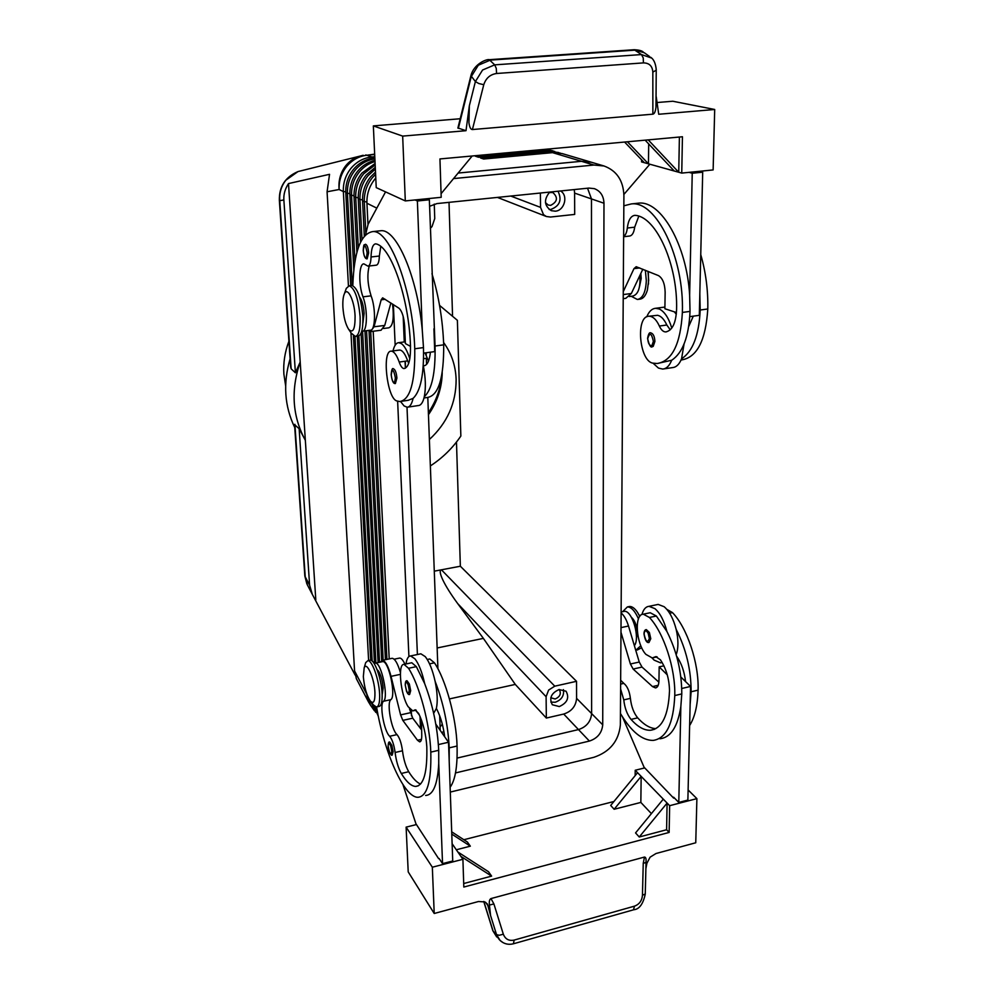 <?xml version="1.0" encoding="UTF-8"?>
<svg xmlns="http://www.w3.org/2000/svg" width="994" height="994" viewBox="0 0 994 994"><rect width="100%" height="100%" fill="white"/><g stroke="black" fill="none" stroke-linecap="round" stroke-linejoin="round"><path stroke-width="1.49" d="M428.439 414.697C437.335 401.824 441.932 387.809 442.231 372.638M365.419 244.275L365.543 244.263C367.146 244.909 368.178 247.792 368.65 252.923L367.121 258.862C365.158 258.937 363.866 256.154 363.22 250.5C363.841 241.964 364.301 245.891 365.543 244.263M393.289 368.861L393.475 368.836C395.264 369.606 396.407 372.688 396.904 378.105L395.388 383.535C393.4 383.92 391.996 380.963 391.176 374.651C391.574 369.669 392.344 367.73 393.475 368.836M409.826 358.772C407.316 350.969 404.521 345.924 401.439 343.626L398.793 342.669C396.196 342.831 394.27 345.589 393.015 350.932M400.545 401.501L404.111 405.95L407.167 407.217C409.839 407.08 411.814 404.136 413.082 398.383L408.174 400.309L401.638 401.278M408.037 407.093L418.238 405.564C420.959 405.428 422.984 402.471 424.289 396.73C425.979 388.058 425.643 377.732 423.32 365.742L423.27 365.531M352.808 285.626C354.026 252.016 360.573 234.025 372.464 231.639C389.785 228.806 413.044 290.646 414.746 348.77C415.231 382.069 410.249 399.663 399.799 401.551L396.681 400.905C386.964 398.035 381.721 350.211 391.288 351.168L392.158 351.304C394.643 352.249 396.991 355.827 399.203 362.052C400.706 366.264 402.297 368.439 403.999 368.588L404.061 368.575C408.584 367.494 410.733 359.903 410.485 345.788C408.994 298.511 391.127 246.959 376.241 243.952L375.558 243.853C372.8 244.362 371.296 248.736 371.035 256.974C370.849 262.751 369.805 265.808 367.929 266.131L363.916 263.882C358.896 263.335 358.362 284.781 362.984 296.833C367.879 309.631 367.345 332.021 362.263 331.263L361.754 331.201M399.079 350.112L400.545 350.161C403.067 351.106 405.44 354.672 407.664 360.884L408.683 363.382M405.403 368.19L405.378 361.195M383.485 328.492L388.828 327.809C392.965 326.094 394.196 318.167 392.531 304.052M362.897 323.062L364.127 313.346C363.531 305.618 362.002 300.163 359.517 296.97M623.735 220.444L623.685 227.8M653.232 346.359L652.337 346.707C650.772 348.086 649.181 345.328 647.579 338.42C648.399 333.996 649.442 332.145 650.735 332.866C653.207 333.475 654.599 336.332 654.897 341.439L653.232 346.359M671.77 328.082C668.763 318.03 664.613 311.681 659.333 309.022L655.667 308.289C651.915 308.625 648.945 311.47 646.771 316.837M653.033 363.17L658.463 368.078L662.7 369.06C666.465 368.749 669.459 365.817 671.671 360.25L657.233 363.518C672.18 360.971 680.555 343.949 682.369 312.439C684.307 257.558 656.139 200.415 631.289 203.932L623.834 205.808M639.887 275.425C640.583 287.688 638.198 294.584 632.718 296.088L629.339 296.535M623.636 236.448C625.586 235.156 626.816 232.347 627.313 228.024C628.307 220.208 630.792 215.984 634.756 215.338L635.713 215.4C656.649 217.5 678.007 265.224 676.566 309.88C675.858 323.236 672.255 330.58 665.756 331.921L665.669 331.921C663.271 331.909 661.172 329.946 659.357 326.044C656.699 320.279 653.642 317.036 650.188 316.303L648.958 316.229C635.427 315.93 639.254 361.095 652.847 363.133L657.233 363.518M648.958 316.229L657.593 315.297C661.072 316.03 664.154 319.26 666.825 325.013L670.242 329.809M639.577 286.272L641.205 278.457L640.807 273.474M290.633 366.662L291.143 368.824L295.404 372.787L300.2 362.015L305.344 440.33L299.144 428.712L294.572 424.674M279.351 200.117L279.761 200.701C279.19 193.047 281.215 186.226 285.812 180.237L297.989 171.577L302.126 170.546M295.404 372.787L283.862 199.931C283.526 194.265 285.067 188.823 288.496 183.579L329.536 174.31L327.076 191.78L354.572 670.95L356.436 678.852M355.106 675.063L312.34 594.412L309.606 585.18L299.144 428.712M307.457 585.056L304.81 575.663M560.417 153.126L549.148 151.622L480.524 157.947L483.656 159.015L552.54 152.641L562.157 153.573L590.834 162.072M554.751 151.436L543.556 149.957L475.38 156.195L478.462 157.238L546.899 150.951L558.727 152.554M545.694 149.262L553.074 150.877M375.608 174.273L372.365 177.69C366.687 184.809 364.003 192.898 364.301 201.956L365.817 232.447M367.979 224.52L366.935 203.248C366.624 194.153 369.333 186.027 375.049 178.883L375.782 178.013M374.614 706.187L378.316 716.202M378.304 716.189L373.148 704.547M370.924 701.801L375.72 712.375M377.844 713.854L376.863 708.71M350.733 285.601L345.788 192.799C345.452 184.039 348.024 176.224 353.516 169.34C359.219 162.668 366.214 158.878 374.514 157.996L374.85 157.959M374.887 158.841C367.109 160.034 360.536 163.774 355.181 170.086C349.677 176.969 347.08 184.822 347.415 193.606L352.286 285.489M374.788 156.704L371.955 156.953C363.692 157.835 356.722 161.6 351.044 168.247C345.577 175.093 343.017 182.871 343.352 191.593L348.434 285.937M353.814 269.834L349.876 194.824C349.553 186.002 352.149 178.125 357.691 171.192C362.4 165.6 368.153 161.985 374.962 160.357M375.011 161.513C368.873 163.351 363.667 166.83 359.368 171.937C353.827 178.883 351.217 186.785 351.541 195.644L354.97 261.434M356.908 252.352L354.038 196.887C353.715 187.99 356.349 180.051 361.928 173.068L375.111 163.451M375.173 164.892L363.642 173.826C358.039 180.833 355.405 188.798 355.728 197.707L358.287 247.73M360.474 242.275L358.275 198.974C357.952 190.016 360.611 182.014 366.227 174.969L375.285 167.303M375.372 169.079L367.966 175.739C362.325 182.809 359.666 190.836 359.977 199.819L361.978 239.417M364.313 236.1L362.574 201.099C362.251 192.066 364.935 184.002 370.6 176.907L375.508 172.061M628.556 606.688L629.562 606.477C632.147 606.377 634.793 608.328 637.502 612.354L639.738 616.392M638.769 614.466L639.85 616.243M622.642 611.67L627.388 606.924C631.339 606.999 635.017 610.987 638.446 618.864M638.123 299.38L639.714 299.169C643.106 298.834 645.665 295.827 647.38 290.124L648.684 280.308L647.976 271.312M648.486 284.073L648.324 271.461M631.252 296.287L637.378 299.48C642.795 298.436 645.777 292.137 646.311 280.606L645.354 270.244M365.022 664.974L365.693 662.638L367.842 660.687C372.104 660.028 379.037 679.536 379.621 694.16C379.919 702.398 378.851 706.672 376.403 707.007L373.533 705.032M374.937 692.47C375.111 701.503 373.545 704.336 370.253 700.969C366.587 695.315 364.276 687.189 363.344 676.579L364.164 667.931C366.649 660.799 374.403 678.206 374.937 692.47M367.842 660.687L370.29 660.178C374.576 659.519 381.534 679.001 382.094 693.626C382.392 701.851 381.311 706.138 378.863 706.473L376.403 707.007M351.267 333.164L355.305 336.444C358.884 335.612 360.499 329.076 360.126 316.837C358.399 298.535 354.759 288.185 349.205 285.775L346.297 288.372L345.403 290.894M342.905 307.258C343.651 317.074 345.564 324.429 348.658 329.325C353.044 333.649 355.181 329.2 355.082 315.98C354.46 300.486 347.453 286.222 344.371 293.802C343.104 296.697 342.619 301.182 342.905 307.258M355.802 336.37L357.989 336.084C361.58 335.251 363.208 328.728 362.847 316.49C361.133 298.2 357.48 287.85 351.901 285.452L351.466 285.514M393.624 310.29L393.326 315.757M457.687 603.582L546.104 696.719L546.34 718.053L515.277 684.419L483.382 638.384L457.687 603.582C450.965 594.412 446.033 586.572 442.877 580.049C439.92 573.724 439.435 570.32 441.423 569.811L434.279 571.165M546.104 696.719L548.601 690.072L554.776 686.171L441.423 569.811L460.346 566.232L456.482 442.057M457.054 758.087L578.483 729.584C586.46 726.937 590.834 721.607 591.616 713.593L591.467 198.924L574.607 193.109L574.694 214.418L550.452 217.04L546.377 216.506L543.507 214.654L540.55 207.386L510.754 196.054M434.254 204.105L434.751 218.556L431.992 226.632L430.352 228.26M550.788 697.751L555.186 698.993C560.082 696.769 561.448 693.638 559.299 689.625L566.046 691.215C569.562 697.776 567.313 702.895 559.311 706.56L552.341 704.758C548.924 698.186 551.21 693.091 559.175 689.488M550.825 702.087L555.211 702.261C561.548 699.913 564.294 695.701 563.449 689.625M439.907 721.942L439.733 717.432M440.081 726.887L442.33 724.241M443.858 731.261L441.87 732.752M545.47 202.639L548.278 205.062L550.676 205.36C557.497 201.794 558.23 197.52 552.85 192.525L549.135 192.587M549.148 209.485L550.713 209.461C559.759 206.093 562.194 200.018 558.019 191.233M560.517 190.972C568.531 195.408 564.542 210.691 555.286 211.188L551.297 210.678C544.153 205.795 543.619 199.595 549.719 192.078M631.401 617.299C634.334 619.834 636.284 624.182 637.229 630.333M637.39 632.134L636.322 638.943M620.902 642.795L620.939 637.452M620.591 688.904L623.785 699.888C624.692 708.014 627.115 714.524 631.028 719.407C637.775 726.937 644.286 730.553 650.585 730.242C662.116 728.527 668.415 715.407 669.496 690.842C669.297 679.064 666.278 668.726 660.426 659.817L655.779 656.636L652.263 657.941L645.889 654.363C635.974 643.888 634.01 613.932 643.317 614.18L649.43 617.473C663.731 632.594 675.597 668.602 674.764 695.551C673.485 723.557 666.278 738.505 653.145 740.418C642.087 740.505 631.19 731.534 620.43 713.481M641.95 614.516C643.366 609.409 645.715 606.675 648.995 606.328L654.922 608.639C660.153 613.186 664.141 620.79 666.887 631.426L656.375 616.019L650.213 612.739L649.094 612.975M656.711 604.725L658.165 604.414L664.141 606.713C669.422 611.248 673.423 618.815 676.181 629.426C678.504 639.664 678.517 648.1 676.181 654.711M662.128 662.513L660.575 662.861L654.164 660.153L652.014 657.953M650.784 638.72L648.97 642.484C646.684 643.043 645.019 640.148 643.975 633.812C644.137 631.066 644.92 629.662 646.336 629.612L649.38 632.482L650.784 638.72M620.554 695.899L620.504 701.814M382.143 694.756L383.125 688.047C382.504 680.641 380.888 674.889 378.292 670.788L377.099 669.67M376.552 707.007C384.305 752.744 404.123 797.797 418.027 797.287C427.196 796.43 431.446 781.371 430.8 752.123C429.893 723.93 419.468 685.189 408.534 668.279L404.049 664.377C397.476 663.433 400.545 694.918 408.099 706.659L412.796 710.909L415.206 709.815L418.673 713.518C423.307 723.321 426.016 734.404 426.811 746.755C427.42 772.4 423.692 785.633 415.654 786.428C411.23 786.217 406.447 781.893 401.29 773.469C398.259 768.051 396.196 761.056 395.103 752.483C394.034 744.829 392.22 739.424 389.673 736.268C384.007 731.373 379.211 704.038 383.522 701.255C388.927 697.776 381.261 661.992 375.384 663.11L374.241 663.669M420.549 784.055C416.772 782.489 412.833 778.377 408.708 771.717C405.651 766.312 403.576 759.341 402.483 750.793C401.427 743.139 399.6 737.747 397.016 734.616C391.276 729.733 386.492 702.46 390.866 699.652C396.37 696.16 388.679 660.451 382.715 661.594L382.143 661.706M406.037 663.955C406.757 658.736 408.273 656.065 410.572 655.941L414.908 658.798C418.872 663.955 422.127 672.217 424.662 683.586L416.337 666.639L411.789 662.749L404.049 664.377M419.406 715.009L415.591 710.288M410.572 655.941L420.86 653.803L425.27 656.636C429.296 661.768 432.576 669.993 435.123 681.325C437.435 692.694 437.832 701.752 436.354 708.474L436.913 709.467C440.715 717.072 443.312 726.167 444.678 736.753L448.53 742.245L452.73 860.99L442.541 863.624L439.124 858.518M409.342 684.009L410.684 690.644L409.615 694.446C408.733 694.992 407.714 693.936 406.546 691.302L405.254 685.152C405.266 681.921 405.863 680.468 407.043 680.766L409.342 684.009M391.86 745.363L393.102 751.65L392.22 755.03C391.363 756.844 387.958 750.035 388.107 746.047C388.306 742.829 388.828 741.499 389.685 742.071L391.86 745.363M645.889 868.669L646.92 863.214L650.113 857.163L655.99 853.523L695.75 842.775L696.893 798.629L669.658 805.687L669.136 832.438L463.813 887.046L462.906 859.288L432.328 867.215L434.216 913.486L478.474 901.521L484.898 901.918L487.445 904.08L490.551 915.449L489.446 905.049C488.986 901.508 489.495 899.346 490.974 898.576L644.472 857.052L643.242 863.326L642.447 895.259C641.95 900.75 639.291 904.378 634.47 906.155L514.146 940.088L513.413 943.791C508.381 945.033 503.958 943.952 500.156 940.51L502.815 942.461M490.551 915.449L496.528 934.621L500.144 940.523M499.41 939.765L492.825 930.608M457.911 127.977L466 130.699L402.669 136.103L373.346 125.903L376.229 187.617L405.303 200.925L402.669 136.103M514.146 940.088C508.916 941.144 505.312 939.181 503.324 934.198L493.906 903.944L489.446 905.049M642.447 895.259L645.255 893.991L645.963 865.637L645.963 862.481L643.242 863.326M458.358 128.363L471.193 76.7L478.313 65.231L490.34 60.1L635.241 50.122L644.323 52.769L649.405 56.372M489.259 59.69L494.689 64.859L482.575 70.015L475.393 81.558L478.797 83.521L483.767 84.714C485.904 78.191 490.166 74.451 496.578 73.494L643.429 62.895L643.242 57.95L641.49 54.571L494.689 64.859L496.267 68.375L496.578 73.494M470.907 75.668L475.393 81.558L469.354 105.712L468.932 122.734C469.566 127.307 470.721 129.58 472.411 129.543L483.767 84.714M643.429 62.895C649.256 62.957 652.399 66.026 652.834 72.09L652.872 114.173C654.412 113.937 655.444 111.589 655.978 107.128L656.239 69.779M439.572 305.406L457.377 320.317L460.856 436.055C452.643 448.083 442.479 458.048 430.352 465.925M443.61 342.52C451.45 353.28 455.625 365.568 456.122 379.373C456.209 402.943 447.288 422.984 429.371 439.51M428.377 412.721C436.329 400.88 440.864 388.02 441.982 374.142M288.906 341.265C284.831 352.075 283.153 363.034 283.886 374.154L285.626 385.684M429.582 206.28L437 203.571L588.92 188.077L594.4 188.661C600.488 191.072 603.669 195.93 603.979 203.236L591.467 198.924L587.553 188.214M411.28 710.387L411.528 715.916M393.363 304.599L395.165 345.204M453.55 178.585L593.977 165.041L604.017 165.986L591.405 162.246L581.502 161.301L458.11 173.055M397.637 401.241L408.907 656.549M603.979 203.236L602.724 724.837C601.904 732.951 597.469 738.356 589.392 741.064L455.513 772.934M440.218 730.404L439.671 715.73M437.919 668.763L427.805 397.438M426.563 364.388L426.339 358.3M426.24 355.467L426.14 352.771M604.017 165.986C616.69 170.657 623.313 180.523 623.909 195.582L620.355 725.048C618.69 741.139 609.844 751.899 593.84 757.316L450.294 792.069M420.524 728.515L420.015 716.388M417.405 654.512L407.006 407.217M405.366 368.215L405.067 361.244M404.26 341.936L403.179 316.427M546.34 718.053L563.71 714.052C571.562 711.48 575.861 706.262 576.595 698.372L576.532 681.312L460.346 566.232M515.277 684.419L449.437 698.919M449.015 202.354L452.531 315.346M574.607 193.109L574.234 189.581M290.099 358.834C282.905 383.336 284.458 406.248 294.758 427.557M315.806 599.904L305.344 440.33C292.335 416.312 290.621 390.207 300.2 362.015L288.496 183.579M651.492 58.012L641.49 54.571L634.16 49.725L489.408 59.677C487.271 58.721 473.728 63.653 470.845 75.917L457.886 128.077M469.354 105.712L466 130.699M513.674 943.716L633.501 909.821L634.47 906.155M645.963 862.481C646.361 858.928 645.864 857.114 644.472 857.052M657.046 102.531L672.789 101.239L714.698 109.489L658.724 114.26L656.214 96.691M652.872 114.173L472.411 129.543M434.216 913.486L408.211 871.887L406.111 827.132L432.328 867.215M460.21 118.746L373.346 125.903M472.2 155.983L441.087 193.693M405.303 200.925L441.199 197.309L439.944 158.941L682.443 136.75L681.747 173.093L648.461 163.836L627.438 141.782M645.143 140.154L674.28 171.018M648.697 143.919L648.461 163.836L644.311 162.681L624.605 142.043M648.225 139.881L678.74 172.26L679.399 137.023M644.311 162.681L641.565 161.923L641.59 159.835M714.698 109.489L713.133 169.937L681.747 173.093M684.046 344.086L681.561 358.797C692.793 351.478 699.006 335.226 700.198 310.016L699.826 293.777L702.696 172.186L699.49 171.316M423.991 397.973L427.582 397.438C438.54 395.488 443.908 377.944 443.697 344.843L435.061 346.011L429.346 199.769L426.973 198.738M696.893 798.629L688.109 789.957M463.701 883.529L491.62 876.124L488.501 871.726L457.849 851.995L452.121 843.72M451.773 834.103L470.336 846.167L456.308 849.771M666.601 829.741L639.241 836.998L667.098 803.065L666.601 829.741L669.136 832.438M639.241 836.998L635.551 832.922L663.284 799.139L669.658 805.687M635.154 775.655L635.203 770.263L637.576 772.698L610.689 805.451L614.143 809.265L640.844 802.419L651.405 813.626M463.838 839.731L613.919 801.512M451.698 831.816L467.404 842.042L470.336 846.167M491.62 876.124L460.868 856.356L457.849 851.995M614.143 809.265L641.155 776.376L663.284 799.139M640.844 802.419L641.155 776.376L637.576 772.698M462.906 859.288L460.868 856.356M416.461 824.56L406.111 827.132M402.943 784.589L415.939 823.777L438.627 858.654M644.733 767.902L635.203 770.263M622.455 716.811L644.05 767.206L673.634 798.107L674.342 797.921M425.631 795.448C433.235 795.063 437.596 784.428 438.739 763.516L442.541 863.624M680.853 677.013L690.557 686.444L687.873 800.071L678.79 802.431L673.646 797.213L673.634 798.107M380.503 662.054L382.479 660.314L392.208 658.289C395.028 658.786 397.762 663.545 400.42 672.565M409.478 708.66L412.734 718.177L421.543 729.869M435.819 724.129L444.678 736.753M382.479 660.314C385.486 660.973 388.331 666.315 391.04 676.342L400.594 714.897L402.818 720.377L417.505 740.269L419.679 741.872C421.183 741.686 421.866 739.287 421.742 734.665L421.468 720.078M421.133 720.153L421.878 721.222M438.391 744.581L448.53 742.245M449.201 761.056L449.213 747.861C448.058 724.887 443.361 702.708 435.123 681.325M436.354 708.474L433.657 713.319M438.739 763.516L438.714 750.296C437.497 727.273 432.812 705.032 424.662 683.586M427.283 659.494L429.768 658.972L434.44 662.824C445.759 679.536 456.345 717.979 457.066 746.034C457.575 766.461 455.264 780.203 450.12 787.285M399.116 658.177L399.712 658.053C401.315 658.127 403.067 660.178 404.931 664.191M621.101 612.913C624.108 615.472 626.58 619.834 628.506 626.021L639.254 662.041L642.012 667.061L658.873 682.145M659.929 738.778C670.726 737.536 677.697 726.813 680.84 706.61L678.79 802.431M620.977 632.221L630.395 663.992L633.141 669.049L652.524 686.606L655.481 687.91C657.618 687.562 658.786 685.177 658.947 680.766L659.171 666.875L667.285 674.864M663.917 665.818L659.171 666.875M690.557 686.444L681.76 688.482M655.841 728.652C649.927 728.329 643.876 724.725 637.676 717.842C633.725 712.984 631.302 706.486 630.395 698.36C629.463 691.116 627.264 686.121 623.822 683.375L620.654 680.219M690.134 704.423L691.116 691.762C691.141 669.869 686.171 649.082 676.181 629.426M676.603 656.164L676.653 656.226C681.437 663.122 684.406 671.584 685.549 681.586M689.637 725.483C694.781 717.357 697.589 705.578 698.086 690.147C699.068 663.321 687.078 627.562 672.478 612.615L666.862 609.372M634.358 645.653C640.484 638.173 631.973 609.744 624.182 611.347L623.337 611.521M680.84 706.61L681.785 693.924C681.772 671.981 676.802 651.157 666.887 631.426M576.532 681.312L554.776 686.171M540.388 193.022L540.55 207.386M483.382 638.384L437.149 647.976M393.04 304.388L393.562 308.96M640.819 645.727L635.75 650.3M641.702 647.715L637.216 650.051M370.725 660.24L353.404 335.686M350.957 332.704L368.612 660.525M374.477 663.433L357.306 336.171M354.982 336.419L372.191 661.097M378.08 662.551L361.071 333.152M358.846 335.897L375.906 663.01M381.684 660.538L364.96 330.903M362.574 331.226L379.534 662.252M385.411 659.705L369.047 331.188M366.575 330.691L383.162 660.165M370.712 331.586L386.927 659.382M389.213 658.91L373.197 331.25M549.16 149.771L547.52 149.224M636.471 203.372L638.707 203.136C660.998 200.453 686.73 244.822 689.637 295.119L690.022 311.395C688.892 336.655 682.779 352.945 671.671 360.25M623.35 279.239L623.3 285.539M638.782 216.195L634.681 227.191C633.961 232.683 632.234 235.64 629.513 236.05L623.623 236.734M688.755 326.367L693.315 316.142M699.826 293.777L699.316 315.322L689.811 316.626M700.758 254.663C705.827 272.294 708.175 290.397 707.79 308.985C705.765 340.321 697.092 357.293 681.76 359.903L681.064 360.002M675.423 313.11L676.38 313.445M663.93 368.886L672.478 367.606C676.293 367.283 679.312 364.351 681.561 358.797M676.293 314.34L674.454 311.892M623.213 298.66L625.81 298.324L631.327 293.528L642.82 269.212M649.84 164.221L623.897 194.426M702.696 172.186L692.234 173.242L689.053 172.36M689.637 295.119L692.234 173.242M623.263 291.652L633.961 268.653L636.197 266.703L658.45 275.599C662.613 278.134 664.849 283.688 665.148 292.261L664.887 308.749L676.442 312.538M423.32 365.742L423.879 365.804C427.271 365.345 429.458 360.81 430.427 352.187M435.061 346.011C435.571 372.675 431.98 389.573 424.289 396.73M433.906 328.79L434.713 351.603L423.606 353.118M443.697 344.843C442.715 319.72 438.801 296.001 431.955 273.685M428.526 361.058L425.022 352.932M379.298 230.906L380.876 230.732C396.544 228.707 417.418 276.804 422.288 330.319L423.481 347.589C424.065 374.303 420.599 391.238 413.082 398.383M369.246 265.982C366.972 274.506 367.581 284.47 371.085 295.852C376.03 308.612 375.421 330.965 370.265 330.219L362.673 331.201M380.752 246.487L379.36 256.03C379.161 261.807 378.093 264.864 376.192 265.187L368.19 266.106M370.899 331.549L381.062 330.232L384.74 325.423L390.866 302.984M368.165 330.493L370.439 331.611L374.03 326.802L381.174 299.803L382.64 297.84L398.954 308.215C402.061 311.097 403.962 317.074 404.645 326.156L405.378 343.589L410.51 346.359M385.56 191.879L368.115 224.259L365.543 234.783M422.288 330.319L417.381 200.987L415.057 199.943M417.381 200.987L429.346 199.769M363.282 250.563C364.189 243.567 365.481 244.313 367.159 252.824L366.5 257.396C364.972 258.291 363.903 256.005 363.282 250.563M391.238 374.738C392.27 368.14 393.661 369.209 395.388 377.956L394.643 382.255C392.99 382.727 391.847 380.23 391.238 374.738M407.664 360.884L399.203 362.052M653.369 341.315L651.977 345.452C649.591 346.011 648.163 343.713 647.715 338.544C649.678 332.207 651.567 333.127 653.369 341.315M659.357 326.044L666.825 325.013M291.143 368.824L279.761 200.701L283.862 199.931M327.076 191.78L339.128 189.506C338.283 180.771 340.37 173.006 345.403 166.197C349.018 161.55 353.529 158.27 358.933 156.381L363.158 155.288M372.377 158.27L371.955 156.953L365.804 154.915M356.262 678.504L368.401 701.739L366.761 694.21L354.572 670.95M309.606 585.18L305.233 576.831L294.895 424.314M366.935 203.248L376.801 208.131M367.022 694.57L370.526 705.243L374.489 710.834M345.788 192.799L349.838 193.718M374.688 154.505L367.494 155.151C359.294 156.021 352.373 159.748 346.744 166.346C341.327 173.13 338.792 180.858 339.128 189.506L343.352 191.593L345.738 191.705M349.876 194.824L354.001 195.756M354.038 196.887L358.238 197.831M358.275 198.974L362.524 199.943M362.574 201.099L366.898 202.08M649.43 617.473L656.375 616.019M644.1 634.01C645.765 641.813 647.516 643.304 649.355 638.483L648.175 633.253C645.988 629.861 644.634 630.121 644.1 634.01M390.866 699.652L383.522 701.255M416.337 666.639L408.534 668.279M408.136 684.804C406.409 681.089 405.465 681.25 405.316 685.288C406.919 693.588 408.236 695.291 409.267 690.383L408.136 684.804M390.729 746.096C389.139 742.456 388.281 742.481 388.169 746.196C389.673 754.048 390.878 755.775 391.773 751.377L390.729 746.096M485.706 902.378L488.427 906.354M503.324 934.198L499.286 935.279L496.528 934.621L493.086 931.08L483.867 901.508M652.834 72.09L656.003 70.363L656.226 69.369M456.209 772.785L455.662 772.077M589.392 741.064L563.71 714.052M602.724 724.837L576.595 698.372M593.977 165.041L552.54 152.641M546.899 150.951L549.148 151.622L549.645 152.914M542.289 149.572L544.041 151.212M493.906 903.944L490.974 898.576M391.04 676.342L400.358 674.367M400.594 714.897L410.485 712.698M402.818 720.377L412.734 718.177M417.505 740.269L421.468 739.362M438.714 750.296L430.8 752.123M415.703 709.915L414.312 710.225M408.708 771.717L401.29 773.469M402.483 750.793L395.103 752.483M397.016 734.616L389.673 736.268M457.066 746.034L449.213 747.861M434.44 662.824L429.557 663.855M639.254 662.041L630.395 663.992M628.506 626.021L621.001 627.612M642.012 667.061L633.141 669.049M658.202 685.301L652.524 686.606M669.645 613.211L672.478 612.615M691.116 691.762L698.086 690.147M674.764 695.551L681.785 693.924M654.462 657.121L656.475 656.686M631.028 719.407L637.676 717.842M623.785 699.888L630.395 698.36M620.629 684.096L623.822 683.375M682.369 312.439L690.022 311.395M627.313 228.024L634.681 227.191M665.756 331.921L666.489 331.81M700.198 310.016L707.79 308.985M631.327 293.528L623.238 294.572M639.714 267.945L633.961 268.653M427.283 358.163L423.568 358.685M423.481 347.589L414.746 348.77M371.085 295.852L362.984 296.833M379.36 256.03L371.035 256.974M374.03 326.802L384.74 325.423M381.174 299.803L385.212 299.306M664.911 307.059L655.667 308.289M290.67 367.246L279.351 200.266C279.065 186.611 285.278 177.044 297.989 171.577L358.933 156.381L374.676 154.132M312.34 594.412L307.221 584.609M627.388 606.924L629.562 606.477M373.52 705.019L370.253 700.969M348.658 329.325L351.789 333.947M643.317 614.18L650.213 612.739M375.384 663.11L382.715 661.594M492.85 930.707L483.73 901.471M304.823 575.874L294.547 424.438M656.226 69.431C655.568 63.243 653.692 59.168 650.598 57.217M645.243 894.19C643.093 904.093 639.279 909.274 633.812 909.734M634.271 49.725C638.918 49.973 641.888 50.719 643.205 51.974M492.887 930.794L496.714 936.957M416.163 710.163L413.616 710.722M415.654 786.428L418.362 785.782M394.121 659.208L399.712 658.053M655.481 687.91L656.164 687.749M658.165 604.414L648.995 606.328M621.113 611.981L624.182 611.347M653.431 657.68L657.121 656.872M654.487 729.31L650.585 730.242M546.377 216.506L497.422 197.408M351.901 285.452L349.205 285.775M344.371 293.802L346.297 288.372M364.164 667.931L365.693 662.638M304.835 575.986L306.848 583.826M368.401 701.739L370.526 705.243M631.277 203.932L638.707 203.136M380.876 230.732L372.464 231.639M399.663 350.025L391.288 351.168M398.793 342.669L405.303 341.799"/></g></svg>
